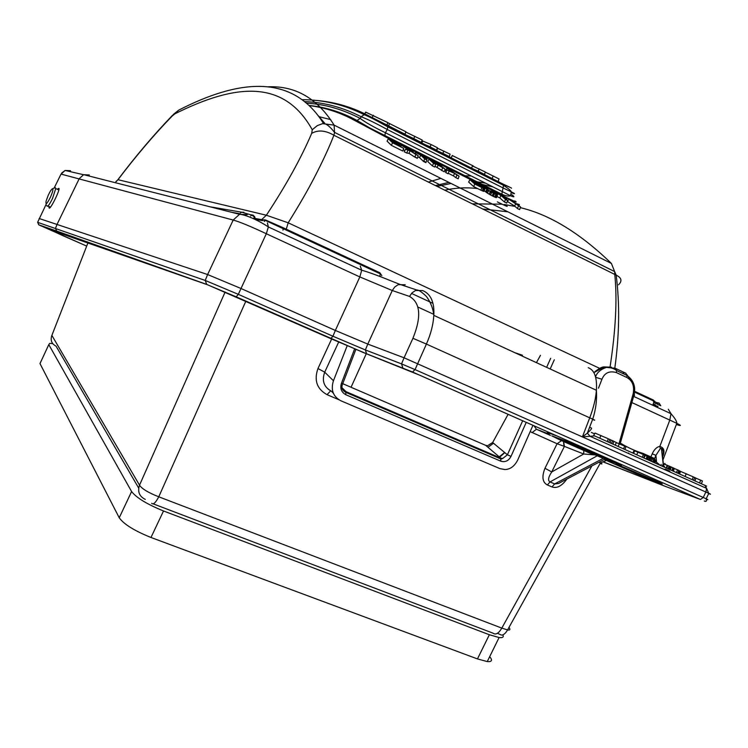 <?xml version="1.0" encoding="UTF-8"?>
<svg xmlns="http://www.w3.org/2000/svg" width="748" height="748" viewBox="0 0 748 748"><rect width="100%" height="100%" fill="white"/><g stroke="black" fill="none" stroke-linecap="round" stroke-linejoin="round"><path stroke-width="1.12" d="M254.956 217.462L251.87 215.106L253.151 215.153L254.442 216.77M380.059 274.871L380.264 273.824L283.286 228.71L282.987 227.654L265.69 220.052L264.24 221.455M657.978 406.388L652.873 404.808M657.296 403.069L659.072 403.06L660.774 405.734M660.25 405.491L656.417 403.705L658.539 402.892M653.023 404.416L655.557 405.201M653.154 404.079L655.024 404.659M342.145 387.875L345.969 391.615L500.767 458.131L485.639 445.331L487.612 445.714L492.661 442.526L508.107 414.327L492.661 442.526L507.406 454.793L511.006 456.383C508.621 460.871 505.209 462.47 500.767 461.17L500.767 458.131L502.731 458.477L507.406 454.793L522.665 420.769M345.969 391.615L345.726 394.682C341.303 392.111 339.891 388.306 341.471 383.238L343.005 383.864M654.5 402.817L654.65 401.592L653.397 400.049M245.886 301.107L158.763 496.803C148.282 492.67 141.868 488.79 139.521 485.162L51.874 335.413M153.181 503.853L492.941 633.135C495.709 635.136 498.664 633.463 501.796 628.114L507.583 629.938C510.08 630.368 510.557 629.507 509.014 627.366M600.074 463.545C602.495 464.228 602.617 464.012 600.429 462.9L598.998 462.208M603.458 459.87L560.327 482.497M561.552 440.628L557.092 443.742L564.394 446.378L551.744 471.951C548.219 477.308 547.648 480.637 550.032 481.927L554.651 483.909L558.55 483.517L561.898 481.675M566.881 479.057C561.851 486.013 556.886 488.64 551.987 486.939L547.377 484.966C542.44 482.338 541.636 476.775 544.965 468.285L557.092 443.742L530.182 431.615M583.805 450.464L583.702 454.017L551.744 471.951L544.965 468.285M533.988 425.78L536.428 429.24L531.987 432.681M564.02 446.145L563.44 441.47M563.637 441.554L564.394 446.378L583.702 454.017L595.371 454.952M606.422 460.459L600.429 462.9L507.583 629.938C505.433 633.528 503.357 635.23 501.338 635.043L497.457 633.285M633.93 395.281L634.547 395.44L634.211 394.28L633.173 393.757C634.566 385.987 632.415 380.545 626.721 377.422L616.305 372.551C609.368 370.625 604.58 372.859 601.953 379.255L595.604 377.291M595.492 376.861C597.138 372.411 600.794 369.26 606.469 367.399L615.445 368.371L616.623 370.559C613.856 368.418 610.471 367.361 606.478 367.399L604.253 366.913L593.884 372.672M611.584 367.203L604.262 366.913C602.336 366.707 599.185 368.325 594.81 371.765M631.443 381.611L626.964 374.701M591.341 432.419L594.548 433.859M548.536 433.588L549.378 434.036C544.946 431.736 547.162 432.279 556.016 435.673M347.156 345.81L333.449 380.751C330.616 389.895 333.066 396.552 340.789 400.732L499.888 468.613L504.919 469.548C510.192 469.417 514.437 466.294 517.653 460.179L532.941 425.322M652.724 405.229L653.602 402.882M261.127 222.483L260.192 221.988M253.432 218.697L253.983 218.94M250.832 215.845L251.87 215.106L241.679 212.208L243.829 212.292M250.253 217.35L250.159 216.883M231.702 212.31L239.996 213.769M502.768 634.856C504.002 637.072 502.778 637.96 499.103 637.53L489.36 634.743L163.522 510.978C147.019 504.236 136.379 497.757 131.601 491.539L48.798 344.613L49.714 343.351L52.753 343.659M40.607 362.256L39.99 363.575L119.231 517.775C123.869 524.255 134.453 530.818 150.974 537.475L477.467 658.923L487.266 661.578C491.922 661.943 492.726 660.306 489.678 656.679M54.8 187.842L55.333 187.645L55.726 188.571L52.556 198.416C49.209 205.186 47.274 207.551 46.769 205.522M48.321 195.088C50.247 191.058 51.687 188.926 52.641 188.674C53.342 189.384 52.603 192.255 50.406 197.294C46.9 204.092 45.46 205.345 46.096 201.053L48.321 195.088M658.231 482.544L619.438 465.957C614.697 463.732 614.744 463.564 619.559 465.443L658.904 482.264C663.588 484.47 663.364 484.564 658.231 482.544M671.339 467.07L663.373 463.695L662.541 456.645C663.7 452.671 663.336 449.969 661.466 448.529L660.316 448.576L655.931 455.354L656.548 462.227L660.054 465.191M664.458 466.35L664.196 467.042M471.175 167.935L450.586 157.519M472.493 165.794L472.783 165.916C474.232 166.524 474.157 166.421 472.577 165.589L452.194 155.481M466.303 165.42L465.499 165.065M706.58 486.116L594.613 435.906L582.402 436.907L587.348 433.148C590.761 430.053 592.107 428.333 591.388 428.015M709.693 493.745L582.402 436.907L589.714 417.889C593.613 407.604 595.838 398.404 596.39 390.269L596.39 390.269C597.203 377.581 594.482 370.064 588.246 367.707M669.301 471.165L670.666 472.325M708.655 493.587L709.216 493.792C711.049 494.475 710.909 494.316 708.786 493.315L705.897 491.941L703.251 497.467L706.159 498.813L708.786 493.315M603.599 462.077L665.206 486.331M39.13 218.5L207.626 274.544L240.753 288.391L335.338 330.448L359.844 276.938L392.27 290.514L394.785 286.961L398.235 284.661L405.238 284.764M665 486.256L700.446 499.477L412.541 372.008L366.623 353.785L330.719 338.592L206.747 284.427L56.642 231.02L55.511 228.252L57.138 224.185L79.269 178.594L83.57 174.723L89.302 174.967M409.53 296.432L392.27 290.514L367.792 344.089L404.06 357.796L412.933 338.302C421.591 316.815 420.46 302.856 409.53 296.432L412.092 292.814L415.589 290.467L422.695 290.561C430.82 294.011 434.532 302.276 433.821 315.376L433.821 315.376C433.26 324.613 430.783 334.178 426.397 344.071L592.715 419.161C594.903 420.142 595.277 420.441 593.828 420.049M412.933 338.302L426.397 344.071L415.037 369.596L401.536 363.893L404.06 357.796L582.402 436.907M366.623 353.785L365.37 349.942L332.944 336.245L335.338 330.448L367.792 344.089L365.37 349.942L401.536 363.893L402.807 367.894M206.747 284.427L205.214 280.444L207.626 274.544L233.198 220.052C240.089 222.016 251.132 226.579 266.316 233.741L359.844 276.938L361.686 270.234L360.284 266.073M632.443 402.835L676.8 423.321C681.68 425.771 681.531 426.173 676.342 424.527M520.309 207.645C549.808 214.639 580.177 233.245 611.415 263.455L334.104 125.131C317.554 98.446 295.516 85.665 267.971 86.796M611.415 263.455L614.641 271.599L334.552 132.405L334.104 125.131L322.584 123.644L317.32 125.608L312.262 129.75C283.959 79.054 235.798 83.439 174.929 113.799L178.697 110.152L173.508 114.285L172.171 116.071C154.312 134.434 136.239 155.649 117.978 179.707L266.372 215.228L288.186 222.801L599.625 368.343M179.389 109.797L178.697 110.152C237.471 79.914 291.972 72.659 323.501 123.476L323.501 123.476C326.399 123.682 330.083 126.664 334.552 132.405L333.898 135.257C329.101 147.58 322.481 161.858 314.048 178.089C307.409 190.89 298.789 205.793 288.186 222.801L286.26 229.178M618.484 284.857C622.383 281.042 621.616 277.798 616.174 275.124L614.641 271.599L614.8 274.619C617.296 299.228 615.726 329.98 610.088 366.857M472.325 203.821L502.086 204.204M504.161 204.475L515.026 206.392M400.348 145.72L392.597 141.83L394.046 143.205L403.714 148.375L392.56 142.774L388.352 138.707L399.058 144.084L390.746 140.138L399.703 145.131L400.152 146.262M403.714 148.375L402.751 151.04L391.335 145.327L387.081 141.148L388.352 138.707M391.335 145.327L392.56 142.774M414.785 157.071L409.006 153.349L410.063 150.741L405.547 149.291L408.52 149.731L401.405 145.262L409.1 149.843L413.214 151.199L410.521 150.741L418.179 155.631L415.935 154.509L414.785 157.071L417.337 158.352L418.179 155.631M415.935 154.509L410.063 150.741M409.006 153.349L406.772 153.059L407.8 150.423M406.772 153.059L404.21 151.769L405.547 149.291M400.666 146.524L401.405 145.262M404.818 150.647L403.256 149.665M412.859 152.218L413.214 151.199M414.916 156.781L417.337 158.352M427.202 158.417L422.526 156.061L426.865 159.988L424.714 158.913L420.713 155.154L415.542 152.368L426.678 157.959L427.202 158.417L426.687 159.829M423.854 160.727L425.902 162.643L426.865 159.988M425.902 162.643L423.508 161.446L419.525 157.65L420.713 155.154M423.508 161.446L424.714 158.913M415.495 153.91L416.028 152.798M419.525 157.65L417.814 156.79M414.934 153.546L415.542 152.368M433.485 162.4L445.144 169.16L439.001 164.298L428.987 159.128L433.55 163.345L435.682 164.42L433.485 162.4M445.144 169.16L444.247 171.834L435.018 166.271M437.122 167.328L438.272 164.812M433.55 163.345L432.353 165.869L434.728 167.066L435.682 164.42M432.353 165.869L427.725 161.54L428.987 159.128M441.535 170.479L442.694 167.935M436.776 163.223L438.992 164.869L432.793 161.792L431.278 160.465L436.776 163.223L436.58 163.69M446.967 168.15L459.085 176.163L458.197 178.819L455.803 177.622L453.428 175.892L454.578 173.377L446.939 170.067L446.967 168.15L445.743 170.572L445.696 172.564L446.939 170.067M453.428 175.892L448.267 173.312M455.803 177.622L456.953 175.097L454.578 173.377M459.085 176.163L456.953 175.097M453.709 172.732L448.828 170.282L448.557 169.113L453.709 172.732M445.696 172.564L448.099 173.76L449.081 171.142M469.894 179.679L479.608 184.663L484.751 188.337L483.236 188.244L474.802 184.055L469.894 179.679L468.641 182.063L473.624 186.551L474.802 184.055M482.591 189.87L483.432 190.6M485.031 188.692L483.937 191.385L484.91 188.805M483.937 191.385L483.199 191.208L484.19 188.627M477.682 185.186L478.168 184.083M479.664 184.924L482.684 187.57L476.093 184.382L472.287 181.1L479.664 184.924L479.197 185.943M478.617 184.317L478.131 185.411M477.383 183.662L476.906 184.793M480.543 185.476L480.094 186.392M481.235 185.972L480.842 186.766M483.199 191.208L480.833 190.17L481.88 187.608M482.217 190.815L483.236 188.244M480.833 190.17L473.624 186.551M497.411 195.088L488.65 190.684L483.507 186.514L490.286 191.394L495.428 193.854L491.969 190.768L497.233 194.602L496.448 197.659L495.728 197.481L496.719 194.91M495.728 197.481L493.39 196.453L494.428 193.9M494.755 197.098L495.774 194.527M493.39 196.453L490.585 195.004L491.679 192.479M492.193 195.854L493.25 193.311M490.585 195.004L487.481 193.162L488.65 190.684M489.136 194.181L490.267 191.675M487.481 193.162L486.424 192.451L487.621 189.992M486.424 192.451L485.583 191.806L486.789 189.366M483.236 187.037L483.507 186.514M485.583 191.806L484.293 190.656M488.276 191.479L488.594 190.647M486.668 191.946L487.649 192.806M492.315 195.565L493.484 193.423M495.12 196.172L495.952 196.892M496.513 197.472L497.523 194.966M491.212 193.554L490.735 193.143L491.212 192.217M491.333 191.993L491.969 190.768M493.689 195.705L492.782 194.91M505.564 199.492L500.954 195.462L495.905 192.75L507.153 198.585L502.684 196.331L507.612 200.52L505.564 199.492L504.395 201.969L499.804 197.911L500.954 195.462M504.395 201.969L506.686 203.119L507.612 200.52M506.733 199.753L507.153 198.585M495.644 193.255L495.905 192.75M496.214 193.732L496.457 193.208M499.804 197.911L496.953 196.481M518.504 205.99L517.345 208.458L519.617 209.599L520.543 207.009L508.771 199.211L516.195 203.634L519.364 204.531L518.962 205.644M519.364 204.531L517.644 204.531L520.543 207.009M517.345 208.458L514.615 206.037L515.793 203.606M514.615 206.037L507.425 201.521L508.771 199.211M489.257 193.919L490.707 194.732M492.446 195.63L493.521 196.116M444.621 190.188C455.691 187.767 466.705 187.234 477.654 188.571M489.323 190.768L491.651 191.385M494.344 192.171L498.112 193.423M514.736 200.903C518.729 203.344 514.633 201.567 502.432 195.593L385.239 136.697L354.038 120.11C339.985 112.471 325.109 107.637 309.401 105.599M306.717 103.159C324.931 104.253 342.752 109.339 360.181 118.427L357.048 120.475L354.038 120.11M313.711 100.251C332.598 101.466 350.447 106.403 367.268 115.061L387.408 125.561L387.838 126.87L387.249 129.488C376.169 123.411 367.464 119.166 361.134 116.735L360.181 118.427C365.314 122.326 373.729 127.104 385.426 132.751L384.827 135.388L385.239 136.697M387.408 125.561L502.908 183.98L503.507 185.345L503.039 187.935L387.249 129.488L385.426 132.751L502.319 191.628L501.852 194.237L502.432 195.593M304.866 101.625C324.006 102.289 342.762 107.329 361.134 116.735L364.229 114.696C369.447 116.866 373.645 118.913 387.838 126.87L503.507 185.345C508.313 188.44 510.912 190.609 511.305 191.853L503.039 187.935L502.319 191.628L510.547 195.77C514.194 197.313 514.858 197.135 512.558 195.237L510.828 194.321M492.941 186.897L478.589 183.606M451.063 183.475L437 186.402M375.739 119.53L386.959 125.047L387.838 122.616L365.688 112.116L364.809 113.808M386.959 125.047L372.167 117.567L373.28 115.239M372.167 117.567L370.821 116.94M397.478 130.657L405.033 134.191L405.912 131.77L387.81 122.7M389.652 123.532L388.549 125.851L384.126 123.888M405.033 134.191L388.549 125.851M420.479 142.288L421.274 142.41L422.171 140.007L405.809 132.05M421.274 142.41L413.784 138.614L414.85 136.295M413.784 138.614L404.902 134.406M411.671 137.838L413.943 138.698M431.446 147.842L436.533 150.133L437.402 147.73L431.138 144.551L422.779 141.035L421.779 142.943M436.533 150.133L430.044 146.842L431.138 144.551M430.044 146.842L425.182 144.663M444.106 154.238L449.286 156.575L450.146 154.182L437.262 148.104M449.286 156.575L442.835 153.321L443.919 151.031M437.674 148.31L436.645 150.47M442.835 153.321L437.879 151.087M492.661 178.8L480.076 172.358L484.489 174.387L485.34 172.012L472.437 165.944M498.205 181.325L499.047 178.959L485.293 172.124M487.06 175.752L486.443 175.658M485.377 175.116L486.985 175.892M492.193 178.286L493.194 175.995M484.489 174.387L478.159 171.189L479.234 168.917M478.159 171.189L472.942 168.824M502.908 183.98L510.734 187.645L493.96 180.52M471.221 175.967L462.825 175.687M440.871 178.389L428.305 182.091M309.242 105.449C325.95 107.207 341.883 112.219 357.048 120.475L369.98 128.058L501.852 194.237C505.583 195.929 508.481 196.434 510.547 195.77L511.305 191.853C514.914 193.62 515.447 194.115 512.922 193.339L511.193 192.432M435.364 185.588L448.894 182.39M474.213 181.409L485.471 183.138M115.856 181.642L117.978 179.707L116.099 181.699M261.912 219.379L266.372 215.228C286.063 185.298 301.164 158.015 311.682 133.387L312.262 129.75M60.981 174.2L65.095 170.451L70.508 170.694M57.213 189.235L58.409 188.561C62.121 185.934 49.564 211.778 49.088 207.738L48.807 206.429M56.642 231.02L38.737 224.83L86.703 246.092L61.832 235.199L62.841 234.255M37.634 222.343L205.214 280.444L238.313 294.338L266.316 233.741L268.364 226.953L267.41 222.913M706.262 499.122L706.608 499.253C708.468 499.982 708.319 499.832 706.159 498.813C706.907 501.113 706.262 501.843 704.233 501.001M621.167 443.601C628.638 447.987 635.903 451.25 642.981 453.382L650.872 456.935L652.219 453.812L655.931 455.354L654.304 459.394M652.219 453.812C654.257 449.398 656.8 446.93 659.839 446.425L660.316 448.576M668.301 409.231L670.984 413.7L669.806 420.086L659.839 446.425C664.159 447.753 665.075 451.222 662.597 456.822M664.841 463.414L665.411 464.499M669.161 471.156L670.199 472.11M654.594 458.477L650.872 456.935L650.573 457.739M642.672 454.214L642.981 453.382M607.273 441.572L608.264 438.749L594.969 433.064L593.725 435.42M600.971 435.486L599.737 438.197M610.097 442.835L611.088 440.02L609.854 439.525M608.246 438.814L611.088 440.02M609.882 439.478L608.638 442.19M613.874 441.395L616.268 442.47L615.314 445.172M612.921 444.106L613.912 441.283L612.706 440.74L611.462 443.452M612.706 440.74L611.069 440.086M624.963 449.492L625.954 446.687L616.23 442.573M619.26 443.929L618.119 446.425M624.748 446.145L623.523 448.847M643.673 457.86L644.645 455.065L643.458 454.532L634.061 450.595L632.799 452.998M634.061 450.595L634.706 450.885M634.725 450.857L633.584 453.353M637.876 452.269L636.744 454.765M643.458 454.532L642.242 457.224M655.463 459.992L654.565 462.741M655.585 460.029L654.715 462.806M655.725 460.076L654.968 459.702L653.911 462.442M655.482 459.945L654.453 462.685M654.968 459.702L654.117 459.309L653.041 462.049M654.107 459.356L651.424 458.113L650.283 460.824M654.117 459.309L652.546 458.608L651.433 461.338M651.424 458.113L650.367 457.645L649.189 460.329M650.358 457.673L647.244 456.327L645.991 458.898M650.367 457.645L648.114 456.682L646.87 459.291M647.244 456.327L645.244 455.513L644.009 458.01M652.49 458.739L653.93 459.319L652.658 461.881M648.423 456.85L647.394 459.524M650.293 457.823L648.366 457L649.535 457.486L648.46 460.001M645.244 455.513L644.636 455.289L645.206 455.579M670.601 466.92L669.89 469.594L671.255 467.266M673.714 468.192L672.807 470.903M673.462 471.193L674.247 468.36L673.219 471.081M674.247 468.36L672.91 467.734L671.835 470.464M673.742 468.117L672.695 470.847M672.91 467.734L671.349 467.042L670.245 469.753M667.861 465.518L666.655 468.145M671.349 467.042L669.189 466.088L668.02 468.753M663.373 463.695L662.158 466.135M662.934 466.481L664.121 464.059L663.513 463.769L662.298 466.2M663.794 466.864L664.112 466.2M664.121 464.059L664.794 464.368M669.114 466.256L669.871 466.574L668.703 469.061M669.871 466.574L670.61 466.883L669.404 469.379M667.842 465.546L667.216 465.275L666.188 467.939M667.216 465.275L665.178 464.452M666.29 467.986L667.319 465.462L667.786 465.677L666.496 468.08M670.61 466.883L671.302 467.163M669.105 466.275L669.862 466.602M678.698 470.455L679.334 470.735L678.296 473.353M679.334 470.735L680.156 471.118L679.156 473.746M676.37 472.493L677.576 469.828L678.735 470.352L677.772 473.119M677.576 469.828L674.444 468.557M680.549 471.334L679.577 473.933M680.325 471.249L679.352 473.83M680.521 471.39L693.228 476.85L692.265 479.608M686.281 473.736L685.084 476.392M699.567 482.871L700.708 480.207L702.428 480.973L701.474 483.732M700.708 480.207L695.883 478.15M693.564 480.188L694.761 477.542L695.911 478.056L694.957 480.814M694.761 477.542L693.209 476.906M580.233 447.024L621.504 465.424L599.644 456.841L561.402 439.936L580.233 447.024M61.832 235.199L50.565 229.963M49.976 229.758L207.514 284.773L236.359 296.9M236.433 296.928L363.285 352.504M362.874 352.345L420.367 375.468M420.563 375.571L569.181 441.367M569.322 441.432L576.334 444.957L551.828 435.878L559.897 439.899M604.206 459.478L645.066 477.542M645.197 477.598C655.248 482.077 657.146 483.105 650.9 480.674L603.711 462.012M324.763 123.327L318.424 115.856M482.488 208.973L507.892 211.815M506.237 205.644C508.958 207.383 505.994 206.13 497.364 201.895M330.719 119.624L319.022 116.679M254.741 217.023L254.432 216.312M262.464 220.641L263.997 219.837L265.577 220.006M263.997 219.837L264.717 220.697M654.64 402.882L654.837 401.237L655.136 402.284M657.183 403.116L657.838 403.827M655.108 403.303L656.361 403.686M351.046 387.268L366.286 353.673M493.54 443.255L487.948 447.295M343.033 383.808L485.293 445.182M540.458 355.319L536.438 362.649L540.477 355.328M550.668 358.301L546.62 367.333M554.296 359.779L550.173 368.97M526.246 422.358L511.006 456.383M355.833 349.484L342.724 383.733C340.957 387.688 342.126 390.624 346.231 392.541L501.16 459.085L502.731 458.477M500.767 461.17L345.726 394.682M341.471 383.238L354.589 348.961M381.817 275.619L379.834 272.73L376.038 271.861M381.087 276.947L379.778 275.657M635.314 391.634L653.182 399.946L653.752 402.471M653.537 400.161L648.675 398.684M283.118 227.71L379.834 272.73M225.139 292.01L139.521 485.162C137.398 491.688 139.324 496.438 145.29 499.402M138.689 488.061L56.053 346.156C51.715 343.874 50.284 340.396 51.762 335.712L87.909 243.006M591.855 465.957L501.796 628.114L158.763 496.803C155.621 502.768 153.265 504.928 151.666 503.282M603.197 458.384L554.651 483.909L551.987 486.939M596.951 455.943L550.032 481.927L547.377 484.966M550.444 435.43L536.428 429.24L547.835 433.653M616.305 372.551L616.623 370.559L627.039 375.449L625.833 373.243L615.828 368.549M626.721 377.422L627.039 375.449C633.397 380.115 635.791 386.398 634.211 394.28L620.045 444.247M618.979 443.798L633.173 393.757M612.098 368.278L613.64 367.969M624.01 372.841L622.299 373.224M601.953 379.255L598.456 388.184M499.636 457.178L504.807 452.634M333.449 380.751L324.707 372.177C321.668 380.695 323.847 387.006 331.242 391.101L333.571 393.448M338.797 399.684L327.026 394.654L330.681 390.849M327.026 394.654C316.881 388.979 313.861 380.274 317.965 368.53L324.707 372.177L338.657 342.107M317.965 368.53L331.644 339.012M254.928 218.407L265.054 220.286L283.286 228.71L282.922 230.122M255.077 219.304L262.37 220.623M254.862 218.023L253.899 217.855M252.282 215.003L250.889 214.76M240.529 212.965L241.679 212.208L209.814 206.747M489.36 634.743L477.467 658.923M163.522 510.978L150.974 537.475M131.601 491.539L119.231 517.775M48.798 344.613L39.99 363.575M663.541 465.237L663.401 464.003M704.878 485.246L706.58 488.369L705.897 491.941M709.291 493.596L708.758 493.381M54.118 188.113L61.037 174.088L233.198 220.052L239.538 214.311L247.298 214.667M708.637 493.11L706.58 488.369L590.153 436.355L587.348 433.148L592.715 419.161C595.819 409.68 597.044 400.049 596.39 390.269L433.831 315.376C433.101 308.494 430.624 302.183 426.397 296.442C421.694 291.907 418.515 289.775 416.87 290.037L399.497 284.24C393.373 281.903 372.626 273.095 361.686 270.234L268.364 226.953C258.546 220.323 245.166 214.508 239.538 214.311L83.739 174.667M236.209 296.825L238.313 294.338L332.944 336.245L330.719 338.592M172.171 116.071L174.929 113.799M614.8 368.222C619.391 335.179 619.849 304.146 616.174 275.124L333.898 135.257C325.483 130.339 318.078 129.713 311.682 133.387M510.734 187.645L511.567 188.197M302.314 99.671C323.968 99.793 344.604 104.804 364.229 114.696L367.268 115.061M411.522 293.412L432.858 303.314M38.737 224.83L37.671 222.231L46.498 203.549M412.541 372.008L415.037 369.596L703.251 497.467L700.446 499.477M655.145 461.656L656.548 462.227M660.793 465.527L661.213 464.405M590.855 427.781L589.592 427.304M607.965 459.3L607.563 460.179M600.111 455.822L599.644 456.841M207.514 284.773L208.262 285.044M560.018 439.955L592.94 454.504M417.908 307.045L433.868 314.394M522.45 355.225L514.792 352.673M635.211 392.42L653.92 401.124L655.042 403.069M655.239 402.069L657.922 402.892M487.612 445.714L492.633 442.498M499.243 456.841L504.638 452.493M499.103 637.53L487.266 661.578M58.709 189.908L55.726 188.571M52.641 188.674L55.333 187.645M50.294 207.084L47.919 206.027M452.194 155.79L451.184 157.819M627.881 453.204L628.516 452.989M634.201 396.646L670.984 413.7C674.976 418.254 676.912 421.451 676.8 423.321L662.934 459.983M472.577 165.589L471.67 167.945M117.885 179.716C135.753 156.033 153.957 134.565 172.498 115.323M61.645 173.059L65.095 170.451L83.57 174.723M662.504 456.626C663.289 455.607 663.626 453.288 663.513 449.67L661.887 448.155L661.41 448.51L663.196 464.05M663.233 464.33L663.373 465.583M648.488 459.936L647.413 459.459M665.122 469.052C670.273 471.193 671.162 471.857 667.777 471.034"/></g></svg>
